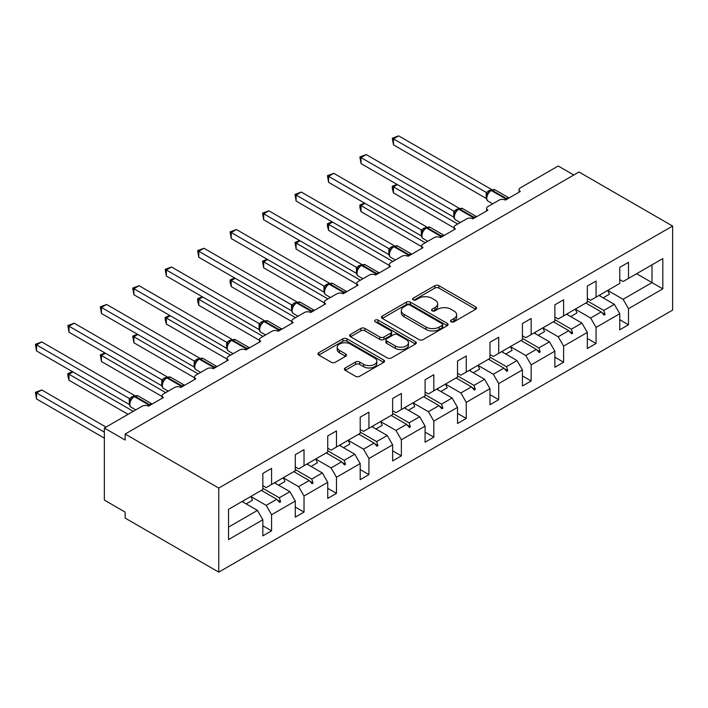 <?xml version="1.0" encoding="UTF-8"?>
<svg xmlns="http://www.w3.org/2000/svg" width="708" height="708" viewBox="0 0 708 708"><rect width="100%" height="100%" fill="white"/><g stroke="black" fill="none" stroke-linecap="round" stroke-linejoin="round"><path stroke-width="1.06" d="M451.138 321.795A2.018 1.168 0 0 0 453.996 321.795L475.688 309.263A2.885 1.664 0 0 0 476.537 308.086A2.885 1.664 0 0 0 475.688 306.909L438.942 285.696A2.885 1.664 0 0 0 434.862 285.696L413.162 298.218A2.018 1.168 0 0 0 412.578 299.041A2.018 1.168 0 0 0 413.162 299.865A2.018 1.168 0 0 0 416.021 299.865L418.835 298.245A9.239 5.337 0 0 1 431.898 298.245L434.96 300.015A9.239 5.337 0 0 1 437.668 303.785A9.239 5.337 0 0 1 434.96 307.555L432.154 309.175A2.018 1.168 0 0 0 431.561 310.007A2.018 1.168 0 0 0 432.154 310.83A2.018 1.168 0 0 0 435.013 310.83L437.818 309.21A9.239 5.337 0 0 1 450.89 309.21L453.952 310.98A9.239 5.337 0 0 1 456.651 314.75A9.239 5.337 0 0 1 453.952 318.52L451.138 320.14A2.018 1.168 0 0 0 450.545 320.963A2.018 1.168 0 0 0 451.138 321.795L451.138 320.14M345.23 367.965A2.885 1.664 0 0 0 344.389 369.142A2.885 1.664 0 0 0 345.23 370.328L355.54 376.275A2.885 1.664 0 0 0 359.629 376.275L383.718 362.372A2.885 1.664 0 0 0 384.559 361.186A2.885 1.664 0 0 0 383.718 360.009L346.964 338.796A2.885 1.664 0 0 0 342.884 338.796L318.795 352.699A2.885 1.664 0 0 0 317.945 353.885A2.885 1.664 0 0 0 318.795 355.062L331.247 362.248A2.885 1.664 0 0 0 335.327 362.248L345.637 356.301A2.885 1.664 0 0 0 346.486 355.115A2.885 1.664 0 0 0 345.637 353.938L339.459 350.371A7.726 4.46 0 0 1 337.203 347.221A7.726 4.46 0 0 1 341.973 343.106A7.726 4.46 0 0 1 350.389 344.07L374.576 358.036A7.726 4.46 0 0 1 376.842 361.186A7.726 4.46 0 0 1 372.072 365.31A7.726 4.46 0 0 1 363.655 364.346L359.629 362.018A2.885 1.664 0 0 0 355.54 362.018L345.23 367.965L345.23 370.328M672.6 226.047L218.745 488.077L218.745 572.135L672.6 310.113L672.6 226.047L579.002 172.009L125.148 434.039L125.148 440.04L104.35 428.03L142.202 406.18A4.416 2.549 180 0 1 148.45 406.18L163.424 397.533A4.416 2.549 0 0 1 162.132 395.728A4.416 2.549 0 0 1 163.424 393.931L174.655 387.444A4.416 2.549 180 0 1 180.894 387.444L195.868 378.798A4.416 2.549 0 0 1 194.576 376.992A4.416 2.549 0 0 1 195.868 375.196L207.099 368.709A4.416 2.549 180 0 1 213.338 368.709L228.321 360.062A4.416 2.549 0 0 1 227.02 358.266A4.416 2.549 0 0 1 228.321 356.46L239.552 349.973A4.416 2.549 180 0 1 245.791 349.973L260.765 341.327A4.416 2.549 0 0 1 259.473 339.53A4.416 2.549 0 0 1 260.765 337.725L271.996 331.247A4.416 2.549 180 0 1 278.235 331.247L293.209 322.6A4.416 2.549 0 0 1 291.917 320.795A4.416 2.549 0 0 1 293.209 318.998L304.44 312.511A4.416 2.549 180 0 1 310.688 312.511L325.662 303.865A4.416 2.549 0 0 1 324.37 302.059A4.416 2.549 0 0 1 325.662 300.263L336.893 293.776A4.416 2.549 180 0 1 343.132 293.776L358.106 285.129A4.416 2.549 0 0 1 356.814 283.333A4.416 2.549 0 0 1 358.106 281.527L369.337 275.04A4.416 2.549 180 0 1 375.576 275.04L390.559 266.394A4.416 2.549 0 0 1 389.258 264.597A4.416 2.549 0 0 1 390.559 262.792L401.79 256.305A4.416 2.549 180 0 1 408.029 256.305L423.003 247.667A4.416 2.549 0 0 1 421.711 245.862A4.416 2.549 0 0 1 423.003 244.056L434.234 237.578A4.416 2.549 180 0 1 440.473 237.578L455.448 228.932A4.416 2.549 0 0 1 454.155 227.126A4.416 2.549 0 0 1 455.448 225.33L466.678 218.843A4.416 2.549 180 0 1 472.926 218.843L487.9 210.196A4.416 2.549 0 0 1 486.608 208.391A4.416 2.549 0 0 1 487.9 206.594L499.131 200.107A4.416 2.549 180 0 1 505.37 200.107L520.345 191.461A4.416 2.549 0 0 1 519.053 189.664A4.416 2.549 0 0 1 520.345 187.859L558.205 166.008L573.799 175.009M218.745 488.077L125.148 434.039M419.039 339.619A2.885 1.664 0 0 0 423.119 339.619L447.208 325.707A2.885 1.664 0 0 0 448.058 324.529A2.885 1.664 0 0 0 447.208 323.352L410.463 302.139A2.885 1.664 0 0 0 406.374 302.139L382.285 316.042A2.885 1.664 0 0 0 381.444 317.219A2.885 1.664 0 0 0 382.285 318.405L419.039 339.619M376.054 322.228A2.018 1.168 0 0 1 378.099 322.512L378.099 320.113L415.463 341.681A2.885 1.664 0 0 1 416.313 342.858A2.885 1.664 0 0 1 415.463 344.044L391.374 357.947A2.885 1.664 0 0 1 387.285 357.947L350.54 336.734L350.54 334.371A2.885 1.664 0 0 0 349.69 335.557A2.885 1.664 0 0 0 350.54 336.734M350.54 334.371L360.85 328.424A2.885 1.664 0 0 1 364.93 328.424L379.833 337.026A2.885 1.664 0 0 0 383.922 337.026L390.763 333.079A2.885 1.664 0 0 0 391.604 331.902A2.885 1.664 0 0 0 390.763 330.716L375.24 321.759A2.018 1.168 0 0 1 374.647 320.936A2.018 1.168 0 0 1 375.895 319.857A2.018 1.168 0 0 1 378.099 320.113M262.845 485.67L266.173 487.6L271.58 484.476L271.58 468.377L262.845 473.422L262.845 489.52L228.525 509.335L228.525 539.593L262.845 519.778L257.438 510.415L242.048 501.53M262.845 525.787L271.58 530.832L271.58 514.734L295.289 501.043L289.882 491.679L274.492 482.794M250.827 496.512L266.173 505.37L271.58 514.734M295.289 466.944L298.617 468.864L304.024 465.74L304.024 449.651L295.289 454.695L295.289 470.785L271.58 484.476M295.289 507.052L304.024 512.096L304.024 495.998L327.742 482.316L322.335 472.944L306.936 464.059M283.271 477.776L298.617 486.635L304.024 495.998M327.742 448.208L331.07 450.129L336.477 447.005L336.477 430.915L327.742 435.96L327.742 452.049L304.024 465.74M327.742 488.316L336.477 493.361L336.477 477.272L360.186 463.581L354.779 454.209L339.389 445.323M315.724 459.041L331.07 467.9L336.477 477.272M360.186 429.473L363.514 431.393L368.921 428.269L368.921 412.18L360.186 417.224L360.186 433.314L336.477 447.005M360.186 469.581L368.921 474.625L368.921 458.536L392.639 444.845L387.223 435.482L371.833 426.588M343.504 447.704L349.849 444.04A23.532 13.585 60 0 0 348.15 440.27L363.514 449.173L368.921 458.536M392.639 410.737L395.967 412.658L401.374 409.543L401.374 393.444L392.639 398.489L392.639 414.587L368.921 428.269M392.639 450.854L401.374 455.89L401.374 439.801L425.083 426.11L419.676 416.746L404.286 407.861M380.621 421.579L395.967 430.437L401.374 439.801M425.083 392.011L428.411 393.931L433.818 390.807L433.818 374.718L425.083 379.762L425.083 395.852L401.374 409.543M425.083 432.119L433.818 437.163L433.818 421.065L457.527 407.374L452.12 398.011L436.73 389.126M413.065 402.843L428.411 411.702L433.818 421.065M457.527 373.275L460.855 375.196L466.262 372.072L466.262 355.982L457.527 361.027L457.527 377.116L433.818 390.807M457.527 413.384L466.262 418.428L466.262 402.339L489.98 388.648L484.573 379.276L469.174 370.39M445.509 384.108L460.855 392.967L466.262 402.339M489.98 354.54L493.308 356.46L498.715 353.336L498.715 337.247L489.98 342.291L489.98 358.381L466.262 372.072M489.98 394.648L498.715 399.693L498.715 383.603L522.424 369.912L517.017 360.549L501.627 351.655M477.962 365.372L493.308 374.231L498.715 383.603M522.424 335.804L525.752 337.725L531.159 334.61L531.159 318.511L522.424 323.556L522.424 339.645L498.715 353.336M522.424 375.913L531.159 380.957L531.159 364.868L554.877 351.177L549.461 341.814L534.071 332.928M510.406 346.637L525.752 355.505L531.159 364.868M554.877 317.069L558.205 318.998L563.612 315.874L563.612 299.776L554.877 304.821L554.877 320.919L531.159 334.61M554.877 357.186L563.612 362.231L563.612 346.132L587.321 332.441L581.914 323.078L566.524 314.193M542.859 327.91L558.205 336.769L563.612 346.132M587.321 298.342L590.649 300.263L596.056 297.139L596.056 281.049L587.321 286.094L587.321 302.183L563.612 315.874M587.321 338.451L596.056 343.495L596.056 327.397L619.765 313.715L619.765 329.804L628.5 324.76L628.5 308.67L662.821 288.855L652.006 282.607L652.006 264.836L662.821 258.588L662.821 288.855M575.303 309.175L590.649 318.034L596.056 327.397M619.765 279.607L623.093 281.527L628.5 278.403L628.5 262.314L619.765 267.359L619.765 283.448L596.056 297.139M619.765 319.715L628.5 324.76M607.747 290.439L623.093 299.298L628.5 308.67M104.35 428.03L104.35 500.087L125.148 512.096L125.148 518.097L218.745 572.135M271.58 530.832L262.845 535.867L262.845 519.778M304.024 512.096L295.289 517.141L295.289 501.043M336.477 493.361L327.742 498.405L327.742 482.316M368.921 474.625L360.186 479.67L360.186 463.581M401.374 455.89L392.639 460.935L392.639 444.845M433.818 437.163L425.083 442.208L425.083 426.11M466.262 418.428L457.527 423.473L457.527 407.374M498.715 399.693L489.98 404.737L489.98 388.648M531.159 380.957L522.424 386.002L522.424 369.912M563.612 362.231L554.877 367.266L554.877 351.177M596.056 343.495L587.321 348.54L587.321 332.441M628.5 278.403L662.821 258.588M279.306 480.015L280.625 479.254M262.845 488.281L279.306 497.786L289.882 491.679M266.173 505.37L276.748 499.264L279.589 502.423L280.625 501.83L279.306 497.786M261.358 490.379L276.748 499.264M311.75 461.28L313.078 460.519M295.289 469.546L311.75 479.05L322.335 472.944M298.617 486.635L309.201 480.528L312.033 483.697L313.078 483.095L311.75 479.05M293.802 471.643L309.201 480.528M344.203 442.544L345.522 441.783M327.742 450.819L344.203 460.324L354.779 454.209M331.07 467.9L341.645 461.793L344.486 464.961L345.522 464.36L344.203 460.324M326.255 452.908L341.645 461.793M376.647 423.809L377.975 423.048M360.186 432.084L376.647 441.588L387.223 435.482M363.514 449.173L374.098 443.058L376.93 446.226L377.975 445.624L376.647 441.588M358.699 434.172L374.098 443.058M409.1 405.082L410.419 404.312M392.639 413.348L409.1 422.853L419.676 416.746M395.967 430.437L406.542 424.331L409.374 427.49L410.419 426.889L409.1 422.853M391.152 415.437L406.542 424.331M441.544 386.347L442.863 385.586M425.083 394.613L441.544 404.118L452.12 398.011M428.411 411.702L438.987 405.596L441.827 408.764L442.863 408.162L441.544 404.118M423.596 396.71L438.987 405.596M473.988 367.611L475.316 366.85M457.527 375.886L473.988 385.382L484.573 379.276M460.855 392.967L471.44 386.86L474.272 390.028L475.316 389.427L473.988 385.382M456.049 377.975L471.44 386.86M506.441 348.876L507.76 348.115M489.98 357.151L506.441 366.656L517.017 360.549M493.308 374.231L503.884 368.125L506.724 371.293L507.76 370.691L506.441 366.656M488.493 359.239L503.884 368.125M538.885 330.149L540.213 329.379M522.424 338.415L538.885 347.92L549.461 341.814M525.752 355.505L536.337 349.389L539.169 352.557L540.213 351.956L538.885 347.92M520.938 340.504L536.337 349.389M571.338 311.414L572.657 310.653M554.877 319.68L571.338 329.185L581.914 323.078M558.205 336.769L568.781 330.663L571.621 333.822L572.657 333.229L571.338 329.185M553.39 321.777L568.781 330.663M603.782 292.678L605.101 291.917M587.321 300.944L603.782 310.449L614.358 304.343L598.968 295.457M590.649 318.034L601.225 311.927L604.066 315.095L605.101 314.494L603.782 310.449M585.835 303.042L601.225 311.927M614.358 304.343L619.765 313.715M623.093 299.298L652.006 282.607L636.616 273.722M228.525 527.106L257.438 510.415M601.835 312.6L605.101 314.494M569.382 331.335L572.657 333.229M536.938 350.071L540.213 351.956M504.494 368.806L507.76 370.691M472.041 387.541L475.316 389.427M439.597 406.268L442.863 408.162M407.144 425.004L410.419 426.889M374.7 443.739L377.975 445.624M342.256 462.474L345.522 464.36M309.803 481.201L313.078 483.095M277.359 499.936L280.625 501.83M451.952 322.078L453.952 320.919A9.239 5.337 0 0 0 456.651 317.149L456.651 314.75M437.668 303.785L437.668 306.183A9.239 5.337 0 0 1 434.96 309.962L432.96 311.113M475.652 309.29L438.942 288.094A2.885 1.664 0 0 0 434.862 288.094L413.976 300.148M447.208 323.352L447.208 325.707L410.463 304.537A2.885 1.664 0 0 0 406.374 304.537L382.329 318.423M442.111 325.353A2.018 1.168 0 0 0 442.695 324.529A2.018 1.168 0 0 0 442.111 323.706L409.852 305.086A2.018 1.168 0 0 0 406.994 305.086L404.029 306.794A9.239 5.337 0 0 0 401.321 310.564A9.239 5.337 0 0 0 404.029 314.334L426.083 327.069A9.239 5.337 0 0 0 439.146 327.069L442.111 325.353L442.111 327.76A2.018 1.168 0 0 0 442.695 326.937L442.695 324.529M401.321 310.564L401.321 312.963A9.239 5.337 0 0 0 404.029 316.741L404.029 314.334M442.111 327.76L439.146 329.468A9.239 5.337 0 0 1 426.083 329.468L404.029 316.741M350.575 336.751L360.85 330.822L360.85 328.424M391.604 331.902L391.604 334.3A2.885 1.664 0 0 1 390.763 335.477L383.922 339.424A2.885 1.664 0 0 1 379.833 339.424L364.93 330.822A2.885 1.664 0 0 0 360.85 330.822M378.099 322.512L415.428 344.061M395.303 345.955A7.726 4.46 0 0 0 403.719 346.92A7.726 4.46 0 0 0 408.489 342.805A7.726 4.46 0 0 0 406.224 339.645L397.701 334.725A2.885 1.664 0 0 0 393.621 334.725L386.78 338.681A2.885 1.664 0 0 0 385.931 339.858A2.885 1.664 0 0 0 386.78 341.035L395.303 345.955L395.303 348.354A7.726 4.46 0 0 0 403.719 349.327A7.726 4.46 0 0 0 408.489 345.203L408.489 342.805M385.931 339.858L385.931 342.256A2.885 1.664 0 0 0 386.78 343.433L386.78 341.035M395.303 348.354L386.78 343.433M376.842 361.186L376.842 363.593A7.726 4.46 0 0 1 372.072 367.709A7.726 4.46 0 0 1 363.655 366.744L359.629 364.416A2.885 1.664 0 0 0 355.54 364.416L345.265 370.346M337.203 347.221L337.203 349.628A7.726 4.46 0 0 0 339.459 352.779L339.459 350.371M345.601 356.319L339.459 352.779M383.674 362.39L346.964 341.194A2.885 1.664 0 0 0 342.884 341.194L318.83 355.08M393.471 144.866L392.321 138.202L393.471 138.865L398.666 135.865L491.502 189.461L486.299 192.461L393.471 138.865L393.471 144.866L486.21 198.417L486.21 192.408M491.166 190.098L495.06 189.859A6.328 3.655 120 0 0 491.901 190.169A1.469 0.85 -120 0 0 491.166 190.098L490.547 190.461A1.469 0.85 60 0 0 490.343 190.664L486.998 194.727A3.239 2.345 18 0 0 486.201 192.452M488.033 193.585L486.299 192.461M392.321 138.202L398.666 135.865M397.418 184.62L393.471 186.903L457.74 224.002M393.471 192.903L392.321 188.638L392.321 186.239L393.471 186.903L393.471 192.903L454.155 227.941M392.321 186.239L396.967 184.354M599.826 294.962A23.532 13.585 60 0 1 600.499 296.342M607.73 290.404A23.532 13.585 60 0 1 609.429 294.174L603.083 297.829M364.974 203.355L361.018 205.63L425.287 242.738M361.018 211.639L359.876 207.373L359.876 204.975L361.018 205.63L361.018 211.639L421.711 246.676M359.876 204.975L364.514 203.09M567.374 313.697A23.532 13.585 60 0 1 568.055 315.078M575.285 309.131A23.532 13.585 60 0 1 576.976 312.901L570.639 316.565M332.521 222.082L328.574 224.365L392.843 261.473M328.574 230.374L327.432 226.109L327.432 223.71L328.574 224.365L328.574 230.374L389.258 265.411M327.432 223.71L332.07 221.825M534.929 332.433A23.532 13.585 60 0 1 535.611 333.813M542.832 327.866A23.532 13.585 60 0 1 544.532 331.636L538.186 335.3M300.077 240.817L296.121 243.101L360.399 280.209M296.121 249.101L294.979 242.437L296.121 243.101L296.121 249.101L356.814 284.147M294.979 242.437L299.617 240.552M502.485 351.159A23.532 13.585 60 0 1 503.158 352.54M510.388 346.601A23.532 13.585 60 0 1 512.088 350.371L505.742 354.035M267.633 259.553L263.677 261.836L327.946 298.944M263.677 267.836L262.535 261.172L263.677 261.836L263.677 267.836L324.37 302.874M262.535 261.172L267.173 259.287M470.032 369.895A23.532 13.585 60 0 1 470.714 371.275M477.935 365.337A23.532 13.585 60 0 1 479.635 369.107L473.289 372.771M361.018 163.601L359.876 156.937L361.018 157.601L366.222 154.592L459.058 208.196L453.855 211.196L361.018 157.601L361.018 163.601L453.766 217.144L453.766 211.143M458.722 208.833L462.616 208.594A6.328 3.655 120 0 0 459.457 208.904A1.469 0.85 -120 0 0 458.722 208.833L458.094 209.196A1.469 0.85 60 0 0 457.899 209.4L454.554 213.462A3.239 2.345 18 0 0 453.748 211.188M455.58 212.311L453.855 211.196M359.876 156.937L366.222 154.592M328.574 182.337L327.432 175.673L328.574 176.327L333.769 173.327L426.614 226.932L421.41 229.932L328.574 176.327L328.574 182.337L421.313 235.879L421.313 229.879M426.269 227.569L430.172 227.321A6.328 3.655 120 0 0 427.004 227.64A1.469 0.85 -120 0 0 426.269 227.569L425.65 227.923A1.469 0.85 60 0 0 425.446 228.135L422.11 232.197C421.056 235.445 421.428 237.587 423.225 238.64L427.809 241.286M423.136 231.047L421.41 229.932M327.432 175.673L333.769 173.327M296.121 201.072L294.979 194.408L296.121 195.063L301.325 192.063L394.161 245.658L388.957 248.667L296.121 195.063L296.121 201.072L388.869 254.614L388.869 248.614M393.825 246.296L397.719 246.057A6.328 3.655 120 0 0 394.56 246.375A1.469 0.85 -120 0 0 393.825 246.296L393.197 246.658A1.469 0.85 60 0 0 393.002 246.871L389.657 250.924A3.239 2.345 18 0 0 388.851 248.65M390.692 249.782L388.957 248.667M294.979 194.408L301.325 192.063M263.677 219.799L262.535 213.135L263.677 213.798L268.881 210.798L361.717 264.394L356.513 267.403L263.677 213.798L263.677 219.799L356.416 273.35L356.416 267.341M361.372 265.031L365.275 264.792A6.328 3.655 120 0 0 362.115 265.102A1.469 0.85 -120 0 0 361.372 265.031L360.753 265.394A1.469 0.85 60 0 0 360.549 265.597L357.213 269.659C356.168 272.907 356.531 275.058 358.328 276.102L362.912 278.757M358.239 268.518L356.513 267.403M262.535 213.135L268.881 210.798M235.18 278.288L231.233 280.572L295.501 317.671M231.233 286.572L230.082 282.306L230.082 279.908L231.233 280.572L231.233 286.572L291.917 321.609M230.082 279.908L234.729 278.023M437.588 388.63A23.532 13.585 60 0 1 438.261 390.011M445.491 384.063A23.532 13.585 60 0 1 447.191 387.842L440.845 391.497M231.233 238.534L230.082 231.87L231.233 232.534L236.428 229.534L329.264 283.129L324.06 286.129L231.233 232.534L231.233 238.534L323.972 292.085L323.972 286.076M328.928 283.766L332.822 283.527A6.328 3.655 120 0 0 329.663 283.837A1.469 0.85 -120 0 0 328.928 283.766L328.308 284.129A1.469 0.85 60 0 0 328.105 284.333L324.76 288.395C323.715 291.643 324.087 293.793 325.875 294.838L330.459 297.484M325.795 287.253L324.06 286.129M230.082 231.87L236.428 229.534M202.736 297.015L198.78 299.298L263.049 336.406M198.78 305.307L197.638 301.042L197.638 298.643L198.78 299.298L198.78 305.307L259.473 340.344M197.638 298.643L202.276 296.758M405.135 407.365A23.532 13.585 60 0 1 405.817 408.746M413.047 402.799A23.532 13.585 60 0 1 414.738 406.569L408.401 410.233M198.78 257.269L197.638 250.605L198.78 251.269L203.984 248.26L296.82 301.865L291.616 304.865L198.78 251.269L198.78 257.269L291.528 310.812L291.528 304.812M296.484 302.502L300.378 302.263A6.328 3.655 120 0 0 297.218 302.573A1.469 0.85 -120 0 0 296.484 302.502L295.856 302.856A1.469 0.85 60 0 0 295.661 303.068L292.315 307.13A3.239 2.345 18 0 0 291.51 304.847M293.342 305.98L291.616 304.865M197.638 250.605L203.984 248.26M170.283 315.75L166.336 318.034L230.604 355.142M166.336 324.043L165.194 319.777L165.194 317.379L166.336 318.034L166.336 324.043L227.02 359.08M165.194 317.379L169.832 315.485M372.691 426.101A23.532 13.585 60 0 1 373.373 427.482M380.594 421.534A23.532 13.585 60 0 1 382.293 425.304L375.948 428.968M166.336 276.005L165.194 269.341L166.336 269.996L171.531 266.996L264.376 320.591L259.172 323.6L166.336 269.996L166.336 276.005L259.075 329.547L259.075 323.547M264.031 321.237L267.934 320.99A6.328 3.655 120 0 0 264.765 321.308A1.469 0.85 -120 0 0 264.031 321.237L263.411 321.591A1.469 0.85 60 0 0 263.208 321.804L259.871 325.866C258.818 329.114 259.19 331.256 260.986 332.309L265.571 334.955M260.898 324.715L259.172 323.6M165.194 269.341L171.531 266.996M137.839 334.486L133.883 336.769L198.16 373.877M133.883 342.769L132.741 336.105L133.883 336.769L133.883 342.769L194.576 377.815M132.741 336.105L137.379 334.22M340.247 444.828A23.532 13.585 60 0 1 340.92 446.208M133.883 294.74L132.741 288.076L133.883 288.731L139.087 285.731L231.923 339.327L226.719 342.336L133.883 288.731L133.883 294.74L226.631 348.283L226.631 342.274M231.587 339.964L235.481 339.725A6.328 3.655 120 0 0 232.321 340.044A1.469 0.85 -120 0 0 231.587 339.964L230.958 340.327A1.469 0.85 60 0 0 230.764 340.539L227.418 344.592C226.374 347.84 226.746 349.991 228.534 351.044L233.118 353.69M228.454 343.451L226.719 342.336M132.741 288.076L139.087 285.731M105.395 353.221L101.439 355.505L165.707 392.604M101.439 361.505L100.297 354.841L101.439 355.505L101.439 361.505L162.132 396.542M100.297 354.841L104.934 352.956M307.794 463.563A23.532 13.585 60 0 1 308.476 464.944M315.697 459.005A23.532 13.585 60 0 1 317.396 462.775L311.051 466.43M101.439 313.467L100.297 306.803L101.439 307.467L106.642 304.467L199.479 358.062L194.275 361.062L101.439 307.467L101.439 313.467L194.178 367.018L194.178 361.009M199.134 358.699L203.037 358.46A6.328 3.655 120 0 0 199.877 358.77A1.469 0.85 -120 0 0 199.134 358.699L198.514 359.062A1.469 0.85 60 0 0 198.311 359.266L196.656 360.611M215.028 367.735A1.469 0.85 -120 0 0 214.436 367.178L199.877 358.77L199.249 359.133A1.469 0.85 60 0 0 198.514 359.062L194.974 363.328A3.239 2.345 18 0 0 194.169 361.053M196.001 362.186L194.275 361.062M100.297 306.803L106.642 304.467M72.942 371.957L68.995 374.231L133.263 411.339M68.995 380.24L67.844 375.975L67.844 373.576L68.995 374.231L68.995 380.24L128.059 414.339M67.844 373.576L72.49 371.691M275.35 482.298A23.532 13.585 60 0 1 276.023 483.679M283.253 477.732A23.532 13.585 60 0 1 284.952 481.502L278.607 485.166M68.995 332.202L67.844 325.538L68.995 326.202L74.19 323.193L167.026 376.798L161.822 379.798L68.995 326.202L68.995 332.202L161.734 385.745L161.734 379.745M166.69 377.435L170.584 377.196A6.328 3.655 120 0 0 167.424 377.506A1.469 0.85 -120 0 0 166.69 377.435L166.07 377.798A1.469 0.85 60 0 0 165.867 378.001L162.521 382.063C161.477 385.311 161.849 387.462 163.637 388.506L168.221 391.152M163.557 380.913L161.822 379.798M67.844 325.538L74.19 323.193M35.4 392.312L36.542 392.967L36.542 398.976L35.4 392.312L41.745 389.966L36.542 392.967L104.35 432.119M36.542 398.976L104.35 438.119M41.745 389.966L106.014 427.074M242.897 501.034A23.532 13.585 60 0 1 243.579 502.415M250.809 496.467A23.532 13.585 60 0 1 252.499 500.237L246.163 503.901M36.542 350.938L35.4 344.274L36.542 344.929L41.745 341.929L134.582 395.533L129.378 398.533L36.542 344.929L36.542 350.938L129.29 404.48L129.29 398.48M134.246 396.17L138.14 395.922A6.328 3.655 120 0 0 134.98 396.241A1.469 0.85 -120 0 0 134.246 396.17L133.617 396.524A1.469 0.85 60 0 0 133.423 396.737L130.077 400.799C129.033 404.047 129.405 406.188 131.192 407.242L135.777 409.888M131.104 399.648L129.378 398.533M35.4 344.274L41.745 341.929M453.952 320.919L453.952 318.52M432.154 310.83L432.154 309.175M434.96 309.962L434.96 307.555M413.162 299.865L413.162 298.218M434.862 288.094L434.862 285.696M438.942 288.094L438.942 285.696M475.688 309.263L475.688 306.909M382.285 318.405L382.285 316.042M406.374 304.537L406.374 302.139M410.463 304.537L410.463 302.139M426.083 329.468L426.083 327.069M439.146 329.468L439.146 327.069M364.93 330.822L364.93 328.424M379.833 339.424L379.833 337.026M383.922 339.424L383.922 337.026M390.763 335.477L390.763 333.079M415.463 344.044L415.463 341.681M355.54 364.416L355.54 362.018M359.629 364.416L359.629 362.018M363.655 366.744L363.655 364.346M345.637 356.301L345.637 353.938M318.795 355.062L318.795 352.699M342.884 341.194L342.884 338.796M346.964 341.194L346.964 338.796M383.718 362.372L383.718 360.009M507.052 199.134A1.469 0.85 -120 0 0 506.459 198.576A6.328 3.655 -60 0 1 508.981 198.019M504.68 199.78A6.328 3.655 -60 0 1 505.839 198.939L506.459 198.576L491.901 190.169L491.281 190.532A6.328 3.655 120 0 0 486.803 198.275A6.328 3.655 120 0 0 488.113 201.169L492.697 203.824M488.688 192.01L490.547 190.461A1.469 0.85 60 0 1 491.281 190.532L505.839 198.939A1.469 0.85 60 0 1 506.432 199.497M489.856 190.912A3.239 1.867 60 0 1 488.909 190.602M489.423 191.275A3.239 1.867 60 0 1 488.281 190.965M474.608 217.869A1.469 0.85 -120 0 0 474.015 217.312A6.328 3.655 -60 0 1 476.537 216.754M472.227 218.515A6.328 3.655 -60 0 1 473.387 217.675L474.015 217.312L459.457 208.904L458.828 209.267A6.328 3.655 120 0 0 454.359 217.011A6.328 3.655 120 0 0 455.669 219.905L460.253 222.551M456.235 210.745L458.094 209.196A1.469 0.85 60 0 1 458.828 209.267L473.387 217.675A1.469 0.85 60 0 1 473.988 218.232M457.412 209.648A3.239 1.867 60 0 1 456.465 209.338M456.979 210.011A3.239 1.867 60 0 1 455.837 209.701M442.164 236.605A1.469 0.85 -120 0 0 441.571 236.047A6.328 3.655 -60 0 1 444.093 235.49M439.783 237.251A6.328 3.655 -60 0 1 440.942 236.401L441.571 236.047L427.004 227.64L426.384 228.003A6.328 3.655 120 0 0 421.915 235.746A6.328 3.655 120 0 0 423.225 238.64M423.791 229.481L425.65 227.923A1.469 0.85 60 0 1 426.384 228.003L440.942 236.401A1.469 0.85 60 0 1 441.535 236.959M424.959 228.383A3.239 1.867 60 0 1 424.012 228.073M424.526 228.737A3.239 1.867 60 0 1 423.393 228.436M422.101 232.215A3.239 2.345 18 0 0 421.304 229.914M409.711 255.34A1.469 0.85 -120 0 0 409.118 254.774A6.328 3.655 -60 0 1 411.64 254.225M407.339 255.986A6.328 3.655 -60 0 1 408.498 255.137L409.118 254.774L394.56 246.375L393.931 246.729A6.328 3.655 120 0 0 389.462 254.482A6.328 3.655 120 0 0 390.772 257.376L395.356 260.022M391.338 248.216L393.197 246.658A1.469 0.85 60 0 1 393.931 246.729L408.498 255.137A1.469 0.85 60 0 1 409.091 255.694M392.515 247.119A3.239 1.867 60 0 1 391.568 246.809M392.082 247.473A3.239 1.867 60 0 1 390.94 247.163M377.267 274.067A1.469 0.85 -120 0 0 376.674 273.509A6.328 3.655 -60 0 1 379.196 272.952M374.886 274.713A6.328 3.655 -60 0 1 376.045 273.872L376.674 273.509L362.115 265.102L361.487 265.465A6.328 3.655 120 0 0 357.018 273.208A6.328 3.655 120 0 0 358.328 276.102M358.894 266.943L360.753 265.394A1.469 0.85 60 0 1 361.487 265.465L376.045 273.872A1.469 0.85 60 0 1 376.638 274.43M360.071 265.845A3.239 1.867 60 0 1 359.115 265.535M359.629 266.208A3.239 1.867 60 0 1 358.496 265.898M357.204 269.686A3.239 2.345 18 0 0 356.407 267.385M344.814 292.802A1.469 0.85 -120 0 0 344.221 292.245A6.328 3.655 -60 0 1 346.743 291.687M342.442 293.448A6.328 3.655 -60 0 1 343.601 292.608L344.221 292.245L329.663 283.837L329.043 284.2A6.328 3.655 120 0 0 324.565 291.944A6.328 3.655 120 0 0 325.875 294.838M326.45 285.678L328.308 284.129A1.469 0.85 60 0 1 329.043 284.2L343.601 292.608A1.469 0.85 60 0 1 344.194 293.165M327.618 284.581A3.239 1.867 60 0 1 326.671 284.271M327.185 284.943A3.239 1.867 60 0 1 326.043 284.634M324.76 288.413A3.239 2.345 18 0 0 323.963 286.12M312.37 311.538A1.469 0.85 -120 0 0 311.777 310.98A6.328 3.655 -60 0 1 314.299 310.423M309.989 312.184A6.328 3.655 -60 0 1 311.148 311.343L311.777 310.98L297.218 302.573L296.59 302.935A6.328 3.655 120 0 0 292.121 310.679A6.328 3.655 120 0 0 293.431 313.573L298.015 316.219M293.997 304.413L295.856 302.856A1.469 0.85 60 0 1 296.59 302.935L311.148 311.343A1.469 0.85 60 0 1 311.741 311.901M295.174 303.316A3.239 1.867 60 0 1 294.227 303.006M294.74 303.67A3.239 1.867 60 0 1 293.599 303.369M279.925 330.273A1.469 0.85 -120 0 0 279.333 329.716A6.328 3.655 -60 0 1 281.855 329.158M277.545 330.919A6.328 3.655 -60 0 1 278.704 330.07L279.333 329.716L264.765 321.308L264.146 321.662A6.328 3.655 120 0 0 259.677 329.415A6.328 3.655 120 0 0 260.986 332.309M261.553 323.149L263.411 321.591A1.469 0.85 60 0 1 264.146 321.662L278.704 330.07A1.469 0.85 60 0 1 279.297 330.627M262.721 322.051A3.239 1.867 60 0 1 261.774 321.742M262.287 322.406A3.239 1.867 60 0 1 261.155 322.096M259.863 325.884A3.239 2.345 18 0 0 259.066 323.583M247.473 349A1.469 0.85 -120 0 0 246.88 348.442A6.328 3.655 -60 0 1 249.402 347.894M245.101 349.655A6.328 3.655 -60 0 1 246.26 348.805L246.88 348.442L232.321 340.044L231.693 340.398A6.328 3.655 120 0 0 227.224 348.141A6.328 3.655 120 0 0 228.534 351.044M229.109 341.875L230.958 340.327A1.469 0.85 60 0 1 231.693 340.398L246.26 348.805A1.469 0.85 60 0 1 246.853 349.363M230.277 340.787A3.239 1.867 60 0 1 229.33 340.477M229.843 341.141A3.239 1.867 60 0 1 228.702 340.831M227.41 344.619A3.239 2.345 18 0 0 226.613 342.318M212.648 368.381A6.328 3.655 -60 0 1 213.807 367.541L214.436 367.178A6.328 3.655 -60 0 1 216.958 366.62M214.4 368.098A1.469 0.85 60 0 0 213.807 367.541L199.249 359.133A6.328 3.655 120 0 0 194.78 366.877A6.328 3.655 120 0 0 196.089 369.771L200.674 372.426M197.833 359.514A3.239 1.867 60 0 1 196.877 359.204M197.39 359.876A3.239 1.867 60 0 1 196.258 359.567M182.576 386.471A1.469 0.85 -120 0 0 181.983 385.913A6.328 3.655 -60 0 1 184.505 385.356M180.204 387.117A6.328 3.655 -60 0 1 181.363 386.276L181.983 385.913L167.424 377.506L166.805 377.868A6.328 3.655 120 0 0 162.327 385.612A6.328 3.655 120 0 0 163.637 388.506M164.212 379.346L166.07 377.798A1.469 0.85 60 0 1 166.805 377.868L181.363 386.276A1.469 0.85 60 0 1 181.956 386.834M165.38 378.249A3.239 1.867 60 0 1 164.433 377.939M164.946 378.612A3.239 1.867 60 0 1 163.805 378.302M162.521 382.081A3.239 2.345 18 0 0 161.725 379.789M150.131 405.206A1.469 0.85 -120 0 0 149.538 404.649A6.328 3.655 -60 0 1 152.061 404.091M147.751 405.852A6.328 3.655 -60 0 1 148.91 405.003L149.538 404.649L134.98 396.241L134.352 396.604A6.328 3.655 120 0 0 129.883 404.348A6.328 3.655 120 0 0 131.192 407.242M131.759 398.082L133.617 396.524A1.469 0.85 60 0 1 134.352 396.604L148.91 405.003A1.469 0.85 60 0 1 149.503 405.56M132.936 396.984A3.239 1.867 60 0 1 131.989 396.675M132.502 397.338A3.239 1.867 60 0 1 131.361 397.038M130.068 400.816A3.239 2.345 18 0 0 129.272 398.516M519.053 192.204L519.053 189.664M486.608 210.94L486.608 208.391M454.155 229.675L454.155 227.126M421.711 248.411L421.711 245.862M389.258 267.146L389.258 264.597M356.814 285.873L356.814 283.333M324.37 304.608L324.37 302.059M291.917 323.344L291.917 320.795M259.473 342.079L259.473 339.53M227.02 360.806L227.02 358.266M194.576 379.541L194.576 376.992M162.132 398.277L162.132 395.728M495.06 189.859L509.096 197.957M487.007 194.727C485.954 197.974 486.325 200.125 488.113 201.169M462.616 208.594L476.643 216.692M454.554 213.462C453.509 216.71 453.881 218.861 455.669 219.905M430.172 227.321L444.199 235.428M397.719 246.057L411.755 254.163M389.657 250.924C388.612 254.172 388.984 256.323 390.772 257.376M365.275 264.792L379.302 272.89M332.822 283.527L346.858 291.625M300.378 302.263L314.405 310.361M292.315 307.13C291.271 310.378 291.643 312.52 293.431 313.573M267.934 320.99L281.961 329.096M235.481 339.725L249.517 347.823M203.037 358.46L217.064 366.558M194.974 363.328C193.93 366.576 194.293 368.726 196.089 369.771M170.584 377.196L184.62 385.294M138.14 395.922L152.167 404.029"/></g></svg>
